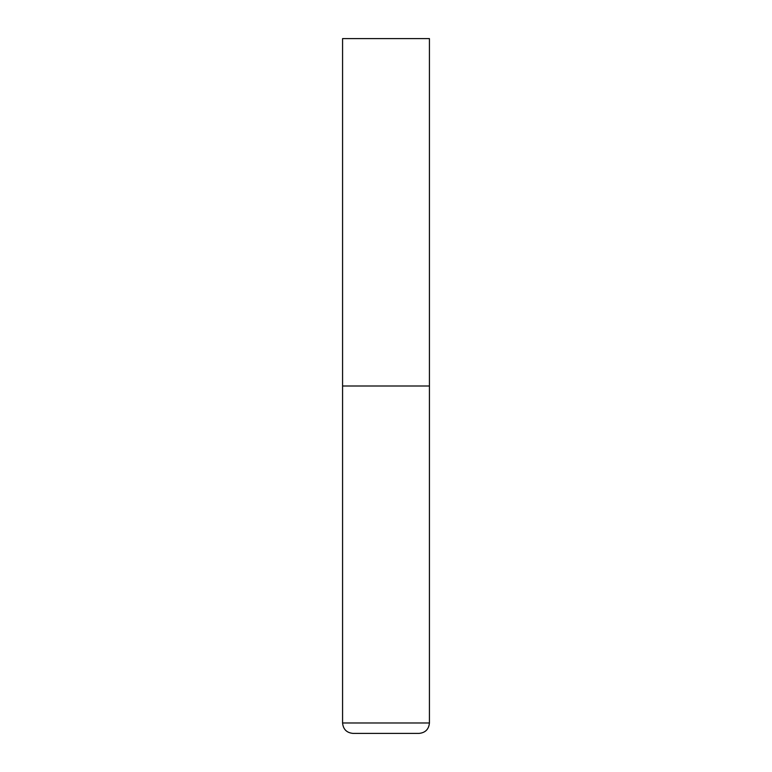 <?xml version="1.0" encoding="UTF-8"?>
<svg xmlns="http://www.w3.org/2000/svg" width="772" height="772" viewBox="0 0 772 772"><rect width="100%" height="100%" fill="white"/><g stroke="black" fill="none" stroke-linecap="round" stroke-linejoin="round"><path stroke-width="1.16" d="M429.425 722.978L429.425 386L342.575 386L429.425 386L429.425 38.6L342.575 38.6L342.575 722.978C343.193 729.308 346.667 732.782 352.997 733.4L419.003 733.4C425.333 732.782 428.807 729.308 429.425 722.978L342.575 722.978"/></g></svg>

